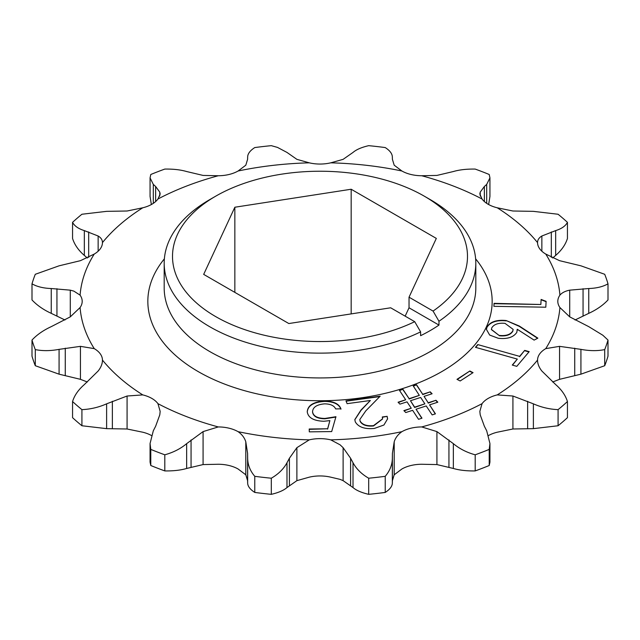 <?xml version="1.0" encoding="UTF-8"?>
<svg xmlns="http://www.w3.org/2000/svg" width="640" height="640" viewBox="0 0 640 640"><rect width="100%" height="100%" fill="white"/><g stroke="black" fill="none" stroke-linecap="round" stroke-linejoin="round"><path stroke-width="0.96" d="M215.704 316.608A147.496 85.16 0 0 0 414.712 321.672L420.608 331.864A155.808 89.952 180 0 1 209.824 326.784A155.808 89.952 180 0 1 164.192 263.176A155.808 89.952 180 0 1 209.824 199.568L215.704 196.176A147.496 85.16 0 0 0 215.704 316.608M430.176 199.568L424.296 196.176L430.176 199.568A155.808 89.952 180 0 1 475.808 263.176A155.808 89.952 180 0 1 438.968 321.264L433.072 311.072A147.496 85.16 0 0 0 424.296 196.176A147.496 85.16 0 0 0 215.704 196.176M438.968 321.264L438.968 325.08A155.808 89.952 180 0 1 420.608 335.68L420.608 331.864M238.104 171L245.8 165.208L247.6 159.304L247.656 156.944C247.744 153.696 250.12 150.568 254.776 147.568A292.088 168.632 0 0 1 271.304 145.664L277.48 147.4L286.984 152.432L296.88 159.344L309.264 162.832A240.152 138.648 0 0 0 238.104 171A28.408 16.4 180 0 1 218.272 175.744A240.152 138.648 0 0 0 157.944 199.016A28.408 16.4 180 0 1 142.768 207.784A240.152 138.648 0 0 0 102.456 242.608A28.408 16.4 180 0 1 94.24 254.064A240.152 138.648 0 0 0 80.088 295.144A28.408 16.4 180 0 1 82.192 301.344A28.408 16.4 180 0 1 80.088 307.536L70.288 316.864L51.248 326.648C43.352 330.288 36.936 334.76 32 340.056A292.088 168.632 0 0 0 35.288 349.6L35.288 365.712A292.088 168.632 180 0 1 32 356.168L32 340.056M608 340.056L608 356.168A292.088 168.632 180 0 1 604.712 365.712L604.712 349.6A292.088 168.632 0 0 0 608 340.056L602.856 335.256L588.752 326.648L569.712 316.864L559.912 307.536A28.408 16.4 180 0 1 557.808 301.344A28.408 16.4 180 0 1 559.912 295.144A240.152 138.648 0 0 0 545.76 254.064A28.408 16.4 180 0 1 537.544 242.608A240.152 138.648 0 0 0 497.232 207.784A28.408 16.4 180 0 1 482.056 199.016A240.152 138.648 0 0 0 421.728 175.744A28.408 16.4 180 0 1 401.896 171A240.152 138.648 0 0 0 330.736 162.832A28.408 16.4 180 0 1 309.264 162.832M368.696 478.216A292.088 168.632 0 0 0 385.224 476.32L385.224 492.432A292.088 168.632 180 0 1 368.696 494.336L368.696 478.216C361.632 474.144 356.408 468.992 353.016 462.752L353.016 487.568L343.12 480.656L340.088 479.368L330.736 477.168A28.408 16.4 0 0 0 309.264 477.168L296.88 480.656L286.984 487.568C283.648 490.432 278.424 492.68 271.304 494.336A292.088 168.632 180 0 1 254.776 492.432L254.776 476.32C250.144 470.904 247.768 464.872 247.656 458.24L247.656 483.056C247.744 486.304 250.12 489.432 254.776 492.432M87.328 381.984L80.448 379.328L59.072 374.176L59.072 349.36L80.448 346.352L94.24 348.624A28.408 16.4 180 0 1 102.456 360.072A240.152 138.648 0 0 0 142.768 394.904A28.408 16.4 180 0 1 151.848 398.424A28.408 16.4 180 0 1 157.944 403.664A240.152 138.648 0 0 0 218.272 426.936A28.408 16.4 180 0 1 238.104 431.68A240.152 138.648 0 0 0 309.264 439.856A28.408 16.4 180 0 1 330.736 439.856L340.088 444.824L343.12 447.68L350.592 458.248L353.016 462.752M247.656 483.056L247.6 480.696L245.8 474.792L238.104 469A28.408 16.4 0 0 0 218.272 464.256L203.08 464.576L186.656 468.464C180.576 470.24 173.288 471.056 164.8 470.92A292.088 168.632 180 0 1 150.784 465.512L150.784 449.4L150.056 443.536L153.304 430.784L155.632 426.256L159.776 414.896L160.168 411.408L157.944 403.664M238.104 431.68L238.216 431.752C242.032 434.472 244.56 437.824 245.8 441.816L247.6 453.448L247.656 458.24M72.56 401.544A292.088 168.632 0 0 0 81.92 409.64L81.92 425.752A292.088 168.632 180 0 1 72.56 417.664L72.56 401.544C74.416 395.464 78.344 389.808 84.336 384.576L98.144 371.016C101.016 367.376 102.456 363.728 102.456 360.072L102.456 360.168M64.968 320L51.248 313.352L51.248 288.528L70.288 290.16L73.872 291.128L80.088 295.144M456.976 379.336L469.856 370.992L473.056 372.64L460.176 380.976L456.976 379.336M506.208 320.544L519.264 326.008L537.864 338.16L534.112 340.112L517.232 329.256L516.824 332.328C513.56 337.288 507.368 339.272 498.264 338.28L489.656 335.056L486.44 329.416L487.008 326.96C490.288 321.736 496.688 319.6 506.208 320.544L519.264 326.352L537.576 338.312M330.736 439.856A240.152 138.648 0 0 0 401.896 431.68A28.408 16.4 180 0 1 421.728 426.936A240.152 138.648 0 0 0 482.056 403.664A28.408 16.4 180 0 1 497.232 394.904A240.152 138.648 0 0 0 537.544 360.072A28.408 16.4 180 0 1 545.76 348.624A240.152 138.648 0 0 0 559.912 307.536M80.088 307.536A240.152 138.648 0 0 0 94.24 348.624M477.76 344.584L519.624 356.368L524.688 350.384L529.192 351.648L516.784 366.344L512.272 365.072L517.32 359.096L475.456 347.312L477.76 344.584L519.624 356.368M411.256 408.24L407 401.856L399.928 404.136L398.072 402.224L405.68 399.768L399.416 390.304L402.856 389.192L409.112 398.664L419.328 395.368L413.192 385.864L416.56 384.776L422.696 394.28L430.248 391.848L432.104 393.76L424.032 396.36L428.192 402.776L435.96 400.272L437.824 402.2L429.568 404.864L435.44 413.848L432.152 414.904L426.224 405.944L416.032 409.224L421.976 418.192L418.536 419.304L412.632 410.328L405.76 412.544L403.888 410.616L411.256 408.24L404.144 410.872M335.936 416.712L331.688 431.576L309.304 431.848L309.2 429.008L327.624 428.784L329.888 420.624L323.832 421.264C313.592 420.872 308.064 417.696 307.248 411.752C307.824 405.24 313.704 401.68 324.88 401.072C333.704 401.264 339.056 403.856 340.944 408.84L335.648 408.912C334.192 405.648 330.528 403.96 324.656 403.848C316.848 404.528 312.816 407.176 312.56 411.8C313.264 416.112 317.392 418.328 324.928 418.448L335.936 416.712M312.56 411.768L312.56 412.144C313.264 416.456 317.392 418.672 324.928 418.792L324.928 418.448M360.16 421.136C362.432 424.752 366.888 426.256 373.52 425.632L382.552 418.84L382.296 416.976L387.128 416.32L387.592 418.84L383.936 425L374.384 428.44C364.8 429.352 358.44 427.168 355.296 421.872L354.816 419.608L361.016 410.008L370.36 400.496L347.112 403.664L345.968 400.864L380.16 396.2L365.832 410.816L359.816 419.52L360.16 421.48C362.432 425.096 366.888 426.592 373.52 425.968L373.52 425.632M540.864 304.152L541.112 299.44L546.104 301.328L545.808 307.208L493.904 306.328L494.048 303.352L540.864 304.496L541.112 299.44M421.728 426.936L436.92 431.6L453.344 443.648L453.344 468.464L436.92 464.576L421.728 464.256A28.408 16.4 180 0 0 401.896 469L394.2 474.792L392.4 480.696L392.344 483.056L392.344 458.24C392.256 464.808 389.88 470.84 385.224 476.32M392.344 458.24L392.4 453.448L394.2 441.816C395.424 437.816 397.984 434.44 401.896 431.68M254.776 476.32A292.088 168.632 0 0 0 271.304 478.216L271.304 494.336M286.984 487.568L286.984 462.752C283.648 468.936 278.424 474.088 271.304 478.216M286.984 462.752L289.408 458.248L296.88 447.68L309.264 439.856M150.784 449.4A292.088 168.632 0 0 0 164.8 454.8L164.8 470.92M186.656 468.464L186.656 443.648C180.576 448.744 173.288 452.464 164.8 454.8M186.656 443.648L203.08 431.6L218.272 426.936M151.36 435.472A28.408 16.4 0 0 0 142.768 432.216L127.08 428.992L106.616 428.648L106.616 403.832C98.728 407.32 90.496 409.256 81.92 409.64M106.616 403.832L127.08 396.016L142.768 394.904M59.072 349.36C50.568 350.968 42.64 351.048 35.288 349.6M51.248 288.528C43.424 288.264 37.008 286.696 32 283.832A292.088 168.632 0 0 1 35.288 274.288L59.072 265.824L80.448 260.672L94.24 254.064M87.328 258.016L84.336 255.424L84.336 230.608C78.384 228.752 74.464 226 72.56 222.336A292.088 168.632 0 0 1 81.92 214.248L106.616 211.352L127.08 211.008L142.768 207.784M84.336 230.608L98.144 236.008C101 237.696 102.44 239.896 102.456 242.608L102.456 242.536M153.304 203.352L153.304 184.4L150.064 177.872L150.784 174.488A292.088 168.632 0 0 1 164.8 169.08C173.208 168.936 180.496 169.752 186.656 171.536L203.08 175.424L218.272 175.744M153.304 184.4L155.632 186.496L159.776 192.128L160.168 194.048L157.944 199.016M330.736 162.832L343.12 159.344L353.016 152.432C356.352 149.568 361.576 147.32 368.696 145.664A292.088 168.632 0 0 1 385.224 147.568C389.856 150.536 392.232 153.664 392.344 156.944L392.4 159.304L394.2 165.208L401.896 171M421.728 175.744L436.92 175.424L453.344 171.536C459.424 169.76 466.712 168.944 475.2 169.08A292.088 168.632 0 0 1 489.216 174.488L489.944 177.872L486.696 184.4L486.696 203.352M482.056 199.016L479.832 194.048L480.224 192.128L484.368 186.496L486.696 184.4M567.44 222.336C565.584 225.968 561.656 228.728 555.664 230.608L555.664 255.424C561.616 250.248 565.536 244.592 567.44 238.456L567.44 222.336A292.088 168.632 0 0 0 558.08 214.248L533.384 211.352L512.92 211.008L497.232 207.784M555.664 230.608L541.856 236.008C538.984 237.72 537.544 239.92 537.544 242.608L537.544 242.536M559.912 295.144C562.016 292.696 565.288 291.04 569.712 290.16L588.752 288.528C596.576 288.264 602.992 286.696 608 283.832A292.088 168.632 0 0 0 604.712 274.288L580.928 265.824L559.552 260.672L545.76 254.064M545.76 348.624L559.552 346.352L580.928 349.36L580.928 374.176L604.712 365.712M604.712 349.6C597.448 351.048 589.52 350.968 580.928 349.36M558.08 409.64C549.592 409.28 541.36 407.344 533.384 403.832L533.384 428.648L558.08 425.752L558.08 409.64A292.088 168.632 0 0 0 567.44 401.544L567.44 417.664A292.088 168.632 180 0 1 558.08 425.752M537.544 360.168L537.544 360.072C537.56 363.76 539 367.408 541.856 371.016L555.664 384.576C561.616 389.752 565.536 395.408 567.44 401.544M497.232 394.904L512.92 396.016L533.384 403.832M475.2 454.8A292.088 168.632 0 0 0 489.216 449.4L489.216 465.512A292.088 168.632 180 0 1 475.2 470.92L475.2 454.8C466.792 452.504 459.504 448.784 453.344 443.648M482.056 403.664L479.832 411.408L480.224 414.896L484.368 426.256L486.696 430.784L489.936 443.536L489.216 449.4M32 283.832L32 299.944C37.008 305.288 43.424 309.76 51.248 313.352M72.56 222.336L72.56 238.456C74.464 244.592 78.384 250.248 84.336 255.424M608 283.832L608 299.944C603.064 305.24 596.648 309.712 588.752 313.352L575.032 320M453.344 468.464C459.424 470.24 466.712 471.056 475.2 470.92M392.344 483.056C392.256 486.304 389.88 489.432 385.224 492.432M489.216 465.512L489.944 462.128M488.64 435.464A28.408 16.4 180 0 1 497.232 432.216L512.92 428.992L533.384 428.648M353.016 487.568C356.352 490.432 361.576 492.68 368.696 494.336M150.064 443.856L150.064 462.128L150.784 465.512M106.616 428.648L81.92 425.752M59.072 374.176L35.288 365.712M151.36 204.536L150.064 196.464L150.064 177.872M488.64 204.536L489.936 196.464L489.936 178.04M555.664 255.424L552.672 258.016M580.928 374.176L559.552 379.328L552.672 381.984M433.072 311.072L409.032 297.192L436.32 238.4L351.168 189.24L234.848 207.232L203.68 274.384L288.832 323.544L390.672 307.792L414.712 321.672M234.848 292.376L234.848 207.232M351.168 313.904L351.168 189.24M405.152 316.152L409.032 307.792L409.032 297.192M438.968 325.08L409.032 307.792M519.624 356.712L524.688 350.384M524.688 350.72L528.96 351.928M512.504 365.136L517.32 359.096M475.688 347.376L477.76 344.92M517.28 330.296L517.232 329.256M486.44 329.584L487.008 326.96M487.008 327.296C490.288 322.072 496.688 319.936 506.208 320.88M491.416 329.608L499.52 335.776C506.064 336.408 510.48 334.928 512.76 331.328L513.136 329.536M499.52 335.44C506.064 336.072 510.48 334.584 512.76 330.992L513.144 329.368L505.008 323.352C498.472 322.736 494.072 324.224 491.792 327.808L491.416 329.432L499.52 335.776M457.272 379.488L469.856 370.992M469.856 371.336L472.76 372.824M398.32 402.488L405.68 399.768M399.6 390.584L402.856 389.192M402.856 389.536L409.112 398.664M409.112 399L419.328 395.368M413.368 386.144L416.56 384.776M416.56 385.112L422.696 394.28M422.696 394.616L430.248 391.848M430.248 392.184L431.856 393.84M428.192 402.776L424.032 396.36M428.192 403.12L435.96 400.272M435.96 400.616L437.576 402.28M435.256 413.904L429.568 404.864M421.784 418.248L416.032 409.224M410.472 400.728L414.632 407.488L424.872 403.848L420.664 397.448L410.472 400.728L414.632 407.152L424.872 403.848M309.216 429.344L327.624 428.784M327.624 429.12L329.888 420.624M307.248 412.096C307.824 405.584 313.704 402.024 324.88 401.408L324.88 401.072M324.88 401.408C333.704 401.6 339.056 404.192 340.944 409.184M324.928 418.792L335.936 417.056M373.52 425.968L382.552 419.008M382.376 417.304L387.128 416.32M387.128 416.656L387.592 419.008M354.824 419.776L361.016 410.352L370.36 400.496M346.096 401.184L379.776 396.592M359.824 419.688L360.16 421.48M541.112 299.784L546.088 301.656M493.92 306.328L494.048 303.352M494.048 303.696L540.864 304.496M475.624 258.832A172.168 99.4 180 0 1 419.144 382.608A172.168 99.4 180 0 1 198.264 371.624A172.168 99.4 180 0 1 164.376 258.832M164.192 263.176L164.192 287.984A155.808 89.952 0 0 0 209.824 351.592A155.808 89.952 0 0 0 379.624 371.096A155.808 89.952 0 0 0 475.808 287.984L475.808 263.176M343.12 447.68L343.12 480.656M245.8 441.816L245.8 474.792M394.2 474.792L394.2 441.816M436.92 431.6L436.92 464.576M448.936 439.928L448.936 467.176M392.4 480.696L392.4 453.448M512.92 396.016L512.92 428.992M527.64 401.28L527.64 428.52M289.408 458.248L289.408 485.496M191.064 439.928L191.064 467.176M112.36 401.28L112.36 428.52M65.264 348.176L65.264 375.424M56.944 288.712L56.944 315.96M88.68 231.936L88.68 257.36M155.632 186.496L155.632 201.552M296.88 447.68L296.88 480.656M203.08 431.6L203.08 464.576M127.08 396.016L127.08 428.992M80.448 346.352L80.448 379.328M70.288 290.16L70.288 316.864M98.144 236.008L98.144 251.208M159.776 192.128L159.776 196.08M480.224 192.128L480.224 196.08M541.856 236.008L541.856 251.208M559.552 346.352L559.552 379.328M484.368 186.496L484.368 201.552M551.32 231.936L551.32 257.36M574.736 348.176L574.736 375.424M350.592 458.248L350.592 485.496M247.6 453.448L247.6 480.696M569.712 290.16L569.712 316.864M583.056 288.712L583.056 315.96M588.752 288.528L588.752 313.352M489.936 443.536L489.936 462.128"/></g></svg>
